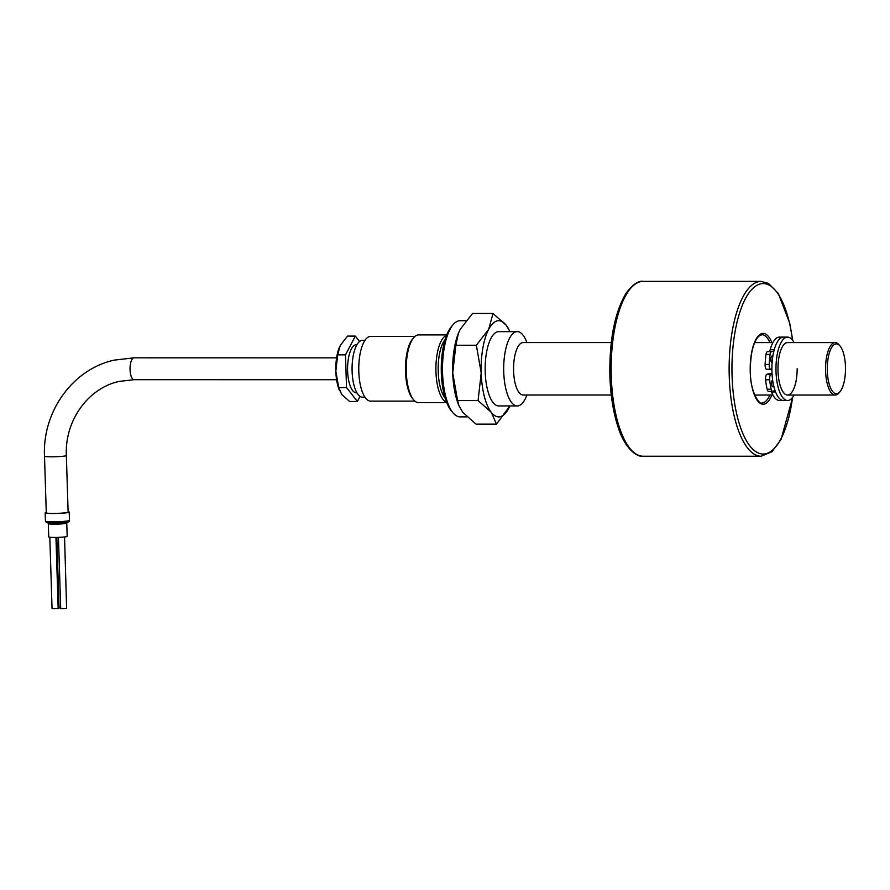 <?xml version="1.0" encoding="UTF-8"?>
<svg xmlns="http://www.w3.org/2000/svg" width="890" height="890" viewBox="0 0 890 890"><rect width="100%" height="100%" fill="white"/><g stroke="black" fill="none" stroke-linecap="round" stroke-linejoin="round"><path stroke-width="1.33" d="M465.982 320.7L460.097 320.7A48.082 17.6 90 0 0 458.595 320.878A48.082 17.6 90 0 0 453.177 324.572A48.082 17.6 90 0 0 442.497 368.783A48.082 17.6 90 0 0 453.177 412.993A48.082 17.6 90 0 0 460.097 416.865L466.983 416.865M446.736 334.907L418.611 334.907A33.876 12.404 90 0 0 417.543 335.029A33.876 12.404 90 0 0 413.728 337.633A33.876 12.404 90 0 0 406.207 368.783A33.876 12.404 90 0 0 413.728 399.933A33.876 12.404 90 0 0 418.6 402.658L446.724 402.658M458.973 405.762L458.272 403.982A48.082 17.6 -90 0 1 452.732 372.91L457.594 400.567L458.973 405.762L462.8 412.337L476.005 424.107L496.486 424.107L491.28 412.337A48.082 17.6 -90 0 1 481.212 372.91L476.339 345.253L488.677 329.356A48.082 17.6 -90 0 1 497.232 320.878A48.082 17.6 -90 0 1 506.21 325.239A48.082 17.6 -90 0 1 509.914 331.636M526.924 395.015L526.535 395.994A37.157 13.595 -90 0 1 518.447 405.807A37.157 13.595 -90 0 1 517.279 405.94A37.157 13.595 -90 0 1 503.696 370.385A37.157 13.595 -90 0 1 516.111 331.77A37.157 13.595 -90 0 1 517.279 331.636A37.157 13.595 -90 0 1 526.546 341.593L526.924 342.561M517.279 405.94L498.745 405.94A37.157 13.595 -90 0 1 485.161 370.385A37.157 13.595 -90 0 1 497.577 331.77A37.157 13.595 -90 0 1 498.745 331.636L517.279 331.636M611.263 395.026L523.153 395.015A26.233 9.601 -90 0 1 513.563 369.917A26.233 9.601 -90 0 1 522.33 342.661A26.233 9.601 -90 0 1 523.153 342.561L611.274 342.572M839.971 391.722L838.936 392.924A26.233 9.601 -90 0 1 835.977 394.949A26.233 9.601 -90 0 1 835.154 395.038A26.233 9.601 -90 0 1 825.564 369.94A26.233 9.601 -90 0 1 834.342 342.683A26.233 9.601 -90 0 1 835.165 342.583A26.233 9.601 -90 0 1 838.936 344.697L839.971 345.91A24.92 9.122 90 0 0 835.599 343.985A24.92 9.122 90 0 0 827.299 370.952A24.92 9.122 90 0 0 837.156 393.636A24.92 9.122 90 0 0 839.971 391.722A24.92 9.122 90 0 0 845.5 368.816A24.92 9.122 90 0 0 839.971 345.91M496.486 424.107L509.914 405.94A48.082 17.6 -90 0 1 508.813 408.21A48.082 17.6 -90 0 1 491.28 412.337L478.086 400.567L481.212 372.91A48.082 17.6 -90 0 1 488.677 329.356L493.004 313.469L506.21 325.239L509.97 331.636M493.004 313.469L472.523 313.469L460.197 329.356L458.417 333.238L455.858 345.253L452.732 372.91A48.082 17.6 -90 0 1 458.283 333.583A48.082 17.6 -90 0 1 458.35 333.394M476.339 345.253L455.858 345.253M478.086 400.567L457.594 400.567M413.728 399.933L412.693 398.72A32.563 11.915 -90 0 1 405.462 368.783A32.563 11.915 -90 0 1 412.693 338.834L413.728 337.633M446.602 402.336A33.876 12.404 -90 0 1 435.9 368.783A33.876 12.404 -90 0 1 446.602 335.23M445.145 398.142A32.129 11.759 -90 0 1 438.169 368.783A32.129 11.759 -90 0 1 445.156 339.424M453.177 412.993L451.453 410.98A45.902 16.799 -90 0 1 441.262 368.783A45.902 16.799 -90 0 1 451.464 326.586L453.177 324.572M772.053 373.889L771.018 374.223A4.372 1.602 90 0 0 769.672 379.785A39.338 14.396 90 0 0 771.185 389.23A4.372 1.602 90 0 0 772.553 391.333A4.372 1.602 90 0 0 772.754 391.3L774.278 390.799A4.372 1.602 -90 0 1 774.333 390.777A4.372 1.602 -90 0 1 774.478 390.766A4.372 1.602 -90 0 1 775.568 391.945A31.695 11.603 90 0 0 783.5 400.5A31.695 11.603 -90 0 1 771.908 370.173A31.695 11.603 -90 0 1 782.51 337.232A31.695 11.603 -90 0 1 783.5 337.121A31.695 11.603 90 0 0 782.51 337.232A31.695 11.603 90 0 0 774.244 349.714A4.372 1.602 -90 0 1 773.043 351.439L771.508 351.661A4.372 1.602 90 0 0 771.452 351.672A4.372 1.602 90 0 0 770.095 354.42A39.338 14.396 90 0 0 769.183 364.444A4.372 1.602 90 0 0 770.773 369.305A4.372 1.602 90 0 0 770.862 369.294L771.897 369.15M794.069 395.038A31.695 11.603 -90 0 1 788.562 400.389A31.695 11.603 -90 0 1 787.561 400.5A31.695 11.603 -90 0 1 775.98 370.173A31.695 11.603 -90 0 1 786.571 337.232A31.695 11.603 -90 0 1 787.572 337.121A31.695 11.603 -90 0 1 794.08 342.583M788.395 342.683A26.233 9.601 90 0 0 777.982 367.325A26.233 9.601 90 0 0 787.305 395.026A26.233 9.601 90 0 0 797.162 368.749M772.82 356.434A3.493 1.279 90 0 0 772.164 355.944A3.493 1.279 90 0 0 772.053 355.955A3.493 1.279 90 0 0 770.885 359.504A3.493 1.279 90 0 0 772.097 362.942M787.572 337.121L779.429 337.121A31.695 11.603 90 0 0 778.439 337.232A31.695 11.603 90 0 0 770.173 349.714A4.372 1.602 -90 0 1 768.982 351.439L767.436 351.661A4.372 1.602 90 0 0 767.38 351.672A4.372 1.602 90 0 0 766.023 354.42A39.338 14.396 90 0 0 765.122 364.444A4.372 1.602 90 0 0 766.713 369.305A4.372 1.602 90 0 0 766.791 369.294L770.696 369.294M771.196 391.333A4.372 1.602 -90 0 1 771.497 391.945A31.695 11.603 90 0 0 779.429 400.5L783.5 400.5A31.695 11.603 90 0 0 784.49 400.389M772.631 379.919A3.493 1.279 90 0 0 771.641 383.712A3.493 1.279 90 0 0 772.921 386.816A3.493 1.279 90 0 0 773.021 386.805A3.493 1.279 90 0 0 773.744 385.982M772.008 373.222L766.946 374.223A4.372 1.602 90 0 0 765.6 379.785A39.338 14.396 90 0 0 767.124 389.23A4.372 1.602 90 0 0 768.493 391.333A4.372 1.602 90 0 0 768.682 391.3M356.923 392.813L356.367 392.813A24.041 8.8 -90 0 1 347.601 370.841A24.041 8.8 -90 0 1 356.367 344.73L356.923 344.73M364.945 397.185L362.464 397.185A28.413 10.402 -90 0 1 352.106 371.208A28.413 10.402 -90 0 1 362.464 340.358L364.945 340.358M414.918 401.123L370.596 401.123A32.352 11.837 -90 0 1 358.803 371.553A32.352 11.837 -90 0 1 370.607 336.431L414.918 336.431M339.524 390.632L339.112 389.575A28.413 10.402 -90 0 1 335.83 371.208L338.712 387.551L341.782 394.504L349.581 401.468L357.391 401.468L346.522 387.551L345.487 354.865L355.332 336.086L359.56 341.493M360.038 396.406L357.391 401.468M355.332 336.086L347.534 336.086L340.247 345.476L337.677 354.865L335.83 371.208A28.413 10.402 -90 0 1 339.112 347.979A28.413 10.402 -90 0 1 339.157 347.868M345.487 354.865L337.677 354.865M346.522 387.551L338.712 387.551M64.57 536.948L66.605 608.482L60.698 608.571L58.462 537.36M54.602 537.438A9.223 0.734 178.2 0 1 48.739 536.937L48.327 523.654A9.223 0.734 178.2 0 0 54.179 524.154A9.223 0.734 178.2 0 0 66.761 523.075L67.184 536.347A9.223 0.734 178.2 0 1 54.602 537.438M68.107 511.728A12.026 0.957 178.2 0 1 69.22 512.095A12.026 0.957 178.2 0 1 52.822 513.508A12.026 0.957 178.2 0 1 45.19 512.851A12.026 0.957 178.2 0 1 46.269 512.418M68.13 512.128A10.925 0.868 178.2 0 1 67.373 512.473A10.925 0.868 178.2 0 1 55.191 513.397A10.925 0.868 178.2 0 1 46.28 512.818L44.5 456.203A10.925 0.868 178.2 0 0 53.411 456.781A10.925 0.868 178.2 0 0 65.593 455.858A10.925 0.868 178.2 0 0 66.35 455.513L68.13 512.128M55.948 537.427L58.173 608.437L52.054 608.627L49.818 537.237M60.687 608.104L59.051 607.937L56.838 537.404M774.244 349.714L770.173 349.714M770.095 354.42L766.023 354.42M775.568 391.945L771.497 391.945M771.018 374.223L766.946 374.223M769.672 379.785L765.6 379.785M771.185 389.23L767.124 389.23M769.183 364.444L765.122 364.444M771.508 351.661L767.436 351.661M773.043 351.439L768.982 351.439M769.917 342.583A34.098 12.482 90 0 0 761.94 334.707L758.669 336.231C753.073 342.416 750.292 354.276 750.337 371.798C750.092 392.957 760.572 405.907 761.94 402.903A34.098 12.482 90 0 0 769.906 395.038M771.864 395.038A35.411 12.961 -90 0 1 758.414 401.768A35.411 12.961 -90 0 1 750.248 371.842A35.411 12.961 -90 0 1 757.412 337.076A35.411 12.961 -90 0 1 771.864 342.583M792.545 340.191A85.24 31.195 90 0 0 756.533 285.512A85.24 31.195 90 0 0 732.069 376.114A85.24 31.195 90 0 0 759.159 453.344A85.24 31.195 90 0 0 792.545 397.43M792.745 397.163L781.019 439.504L771.908 451.775L761.117 456.236A87.42 31.996 -90 0 1 729.244 376.303A87.42 31.996 -90 0 1 761.128 281.385L643.159 281.373A87.42 31.996 90 0 0 611.274 376.292A87.42 31.996 90 0 0 643.147 456.225C637.14 457.549 624.558 448.326 618.016 426.889C613.255 412.359 610.551 395.46 609.884 376.17C609.272 340.002 614.712 312.29 626.215 293.032C632.89 284.344 638.542 280.461 643.159 281.373M134.39 379.652A10.925 4.005 -90 0 1 134.045 379.685A10.925 4.005 -90 0 1 130.051 369.228A10.925 4.005 -90 0 1 133.7 357.869A10.925 4.005 -90 0 1 134.045 357.836L336.598 357.847M45.446 521.128A12.026 0.957 -1.8 0 0 53.077 521.774A12.026 0.957 -1.8 0 0 69.476 520.372C70.032 522.541 66.906 522.397 53.556 522.975C43.254 522.419 47.559 523.131 45.446 521.128L45.19 512.851M65.337 521.229A10.713 0.857 178.2 0 1 66.35 522.263A10.713 0.857 178.2 0 1 53.6 522.975M835.165 342.583L787.572 342.583M772.921 342.583L754.653 342.583M835.154 395.038L787.561 395.038M772.921 395.038L754.653 395.038M783.5 400.5L787.561 400.5M772.553 391.333L768.493 391.333M770.773 369.305L766.713 369.305M761.117 456.236L643.147 456.225M792.756 340.458L789.741 323.27L778.305 293.389L768.437 283.387L761.128 281.385M336.598 379.707L134.045 379.685L119.271 381.398C88.255 388.018 64.692 420.414 66.35 455.513M134.045 357.836L114.276 360.116C72.858 369.039 42.308 411.547 44.5 456.203M67.351 521.996L66.761 523.075M69.22 512.095L69.476 520.372M47.671 522.619L48.327 523.654"/></g></svg>
